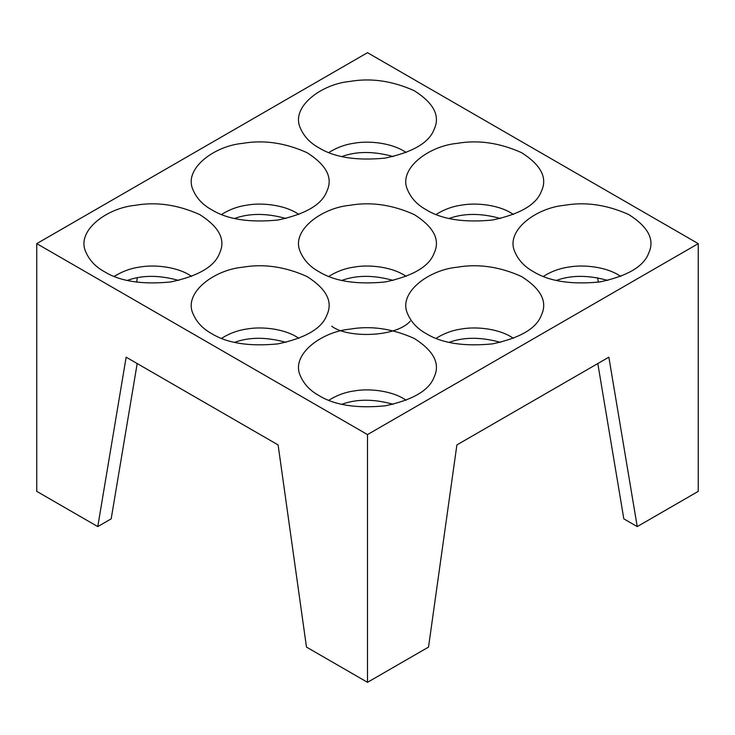 <?xml version="1.0" encoding="UTF-8"?>
<svg xmlns="http://www.w3.org/2000/svg" width="735" height="735" viewBox="0 0 735 735"><rect width="100%" height="100%" fill="white"/><g stroke="black" fill="none" stroke-linecap="round" stroke-linejoin="round"><path stroke-width="1.1" d="M598.318 282.166L597.711 277.812M617.703 274.541L620.845 276.36M597.812 363.549L623.822 518.855L637.227 526.591L608.856 357.173L456.894 444.914L428.523 647.094L367.5 682.319L306.477 647.094L278.106 444.914L126.144 357.173L97.773 526.591L111.178 518.855L137.188 363.549M637.227 526.591L698.25 491.366L698.25 243.634L367.5 52.681L36.75 243.634L367.5 434.587L698.25 243.634M137.289 277.812L136.682 282.166M114.155 276.36L117.297 274.541M36.75 243.634L36.75 491.366L97.773 526.591M406.152 400.281C392.518 390.616 369.089 388.236 354.408 390.91C345.275 392.159 336.749 395.283 328.848 400.281M318.926 395.54C310.06 390.708 303.831 384.028 300.229 375.53C290.656 354.316 321.939 331.715 349.722 329.188C370.752 325.486 392.26 328.563 414.246 338.44C433.126 350.42 439.962 362.805 434.743 375.594L433.852 377.762C428.643 390.662 412.454 400.005 385.278 405.803C356.723 408.623 334.609 405.205 318.926 395.54M393.179 404.278C373.803 398.875 356.677 398.875 341.821 404.278M298.879 338.348C285.254 328.683 261.816 326.303 247.144 328.977C238.002 330.226 229.485 333.35 221.575 338.348M211.652 333.607C202.786 328.775 196.557 322.105 192.956 313.597C183.382 292.383 214.675 269.782 242.449 267.255C263.479 263.553 284.987 266.63 306.973 276.507C325.853 288.488 332.689 300.872 327.479 313.661L326.579 315.829C321.37 328.729 305.181 338.072 278.005 343.87C249.45 346.7 227.335 343.273 211.652 333.607M285.915 342.354C266.529 336.942 249.404 336.942 234.548 342.354M513.425 338.348C499.791 328.683 476.363 326.303 461.681 328.977C452.539 330.226 444.023 333.35 436.121 338.348M426.199 333.607C417.333 328.775 411.095 322.105 407.502 313.597C397.929 292.383 429.212 269.782 456.995 267.255C478.016 263.553 499.524 266.63 521.519 276.507C540.39 288.488 547.226 300.872 542.017 313.661L541.125 315.829C535.916 328.729 519.728 338.072 492.551 343.87C463.996 346.7 441.873 343.273 426.199 333.607M500.452 342.354C481.067 336.942 463.95 336.942 449.085 342.354M406.152 152.558C392.518 142.893 369.089 140.504 354.408 143.178C345.275 144.427 336.749 147.551 328.848 152.558M318.926 147.818C310.06 142.976 303.831 136.306 300.229 127.798C290.656 106.584 321.939 83.983 349.722 81.466C370.752 77.754 392.26 80.841 414.246 90.708C433.126 102.689 439.962 115.073 434.743 127.862L433.852 130.031C428.643 142.93 412.454 152.274 385.278 158.08C356.723 160.901 334.609 157.474 318.926 147.818M393.179 156.555C373.803 151.144 356.677 151.144 341.821 156.555M298.879 214.491C285.254 204.817 261.816 202.437 247.144 205.111C238.002 206.36 229.485 209.484 221.575 214.491M211.652 209.741C202.786 204.909 196.557 198.239 192.956 189.731C183.382 168.517 214.675 145.916 242.449 143.399C263.479 139.687 284.987 142.774 306.973 152.641C325.853 164.622 332.689 177.006 327.479 189.795L326.579 191.964C321.37 204.863 305.181 214.207 278.005 220.013C249.45 222.834 227.335 219.407 211.652 209.741M285.915 218.488C266.529 213.076 249.404 213.076 234.548 218.488M513.425 214.491C499.791 204.817 476.363 202.437 461.681 205.111C452.539 206.36 444.023 209.484 436.121 214.491M426.199 209.741C417.333 204.909 411.095 198.239 407.502 189.731C397.929 168.517 429.212 145.916 456.995 143.399C478.016 139.687 499.524 142.774 521.519 152.641C540.39 164.622 547.226 177.006 542.017 189.795L541.125 191.964C535.916 204.863 519.728 214.207 492.551 220.013C463.996 222.834 441.873 219.407 426.199 209.741M500.452 218.488C481.067 213.076 463.95 213.076 449.085 218.488M406.152 276.424C392.518 266.75 369.089 264.37 354.408 267.044C345.275 268.293 336.749 271.417 328.848 276.424M318.926 271.674C310.06 266.842 303.831 260.172 300.229 251.664C290.656 230.45 321.939 207.849 349.722 205.322C370.752 201.62 392.26 204.707 414.246 214.574C433.126 226.555 439.962 238.939 434.743 251.728L433.852 253.897C428.643 266.796 412.454 276.139 385.278 281.946C356.723 284.767 334.609 281.34 318.926 271.674M331.742 326.211C347.113 338.311 395.972 337.466 410.222 321.186M393.179 280.421C373.803 275.009 356.677 275.009 341.821 280.421M367.5 682.319L367.5 434.587M533.463 271.674C524.606 266.842 518.368 260.172 514.766 251.664C505.193 230.45 536.486 207.849 564.259 205.322C585.29 201.62 606.798 204.707 628.783 214.574C647.664 226.555 654.499 238.939 649.29 251.728L648.389 253.897C643.189 266.796 626.992 276.139 599.815 281.946C571.26 284.767 549.146 281.34 533.463 271.674M104.388 271.674C95.522 266.842 89.284 260.172 85.692 251.664C76.118 230.45 107.402 207.849 135.185 205.322C156.206 201.62 177.714 204.707 199.709 214.574C218.58 226.555 225.415 238.939 220.206 251.728L219.315 253.897C214.105 266.796 197.917 276.139 170.74 281.946C142.186 284.767 120.062 281.34 104.388 271.674M607.726 280.421C588.34 275.009 571.214 275.009 556.358 280.421M178.642 280.421C159.256 275.009 142.14 275.009 127.274 280.421M191.614 276.424C177.98 266.75 154.552 264.37 139.87 267.044C130.729 268.293 122.212 271.417 114.311 276.424M620.689 276.424C607.064 266.75 583.627 264.37 568.954 267.044C559.813 268.293 551.296 271.417 543.385 276.424"/></g></svg>
